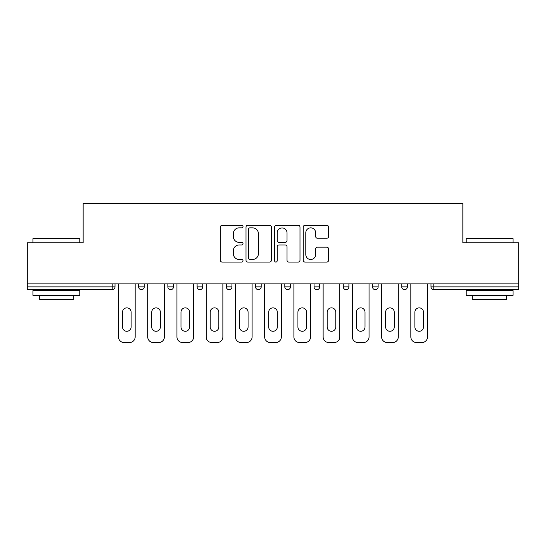 <?xml version="1.0" encoding="UTF-8"?>
<svg xmlns="http://www.w3.org/2000/svg" width="546" height="546" viewBox="0 0 546 546"><rect width="100%" height="100%" fill="white"/><g stroke="black" fill="none" stroke-linecap="round" stroke-linejoin="round"><path stroke-width="0.82" d="M243.018 226.563A1.29 1.29 0 0 0 241.728 225.273L222.181 225.273A1.843 1.843 0 0 0 220.338 227.116L220.338 260.224A1.843 1.843 0 0 0 222.181 262.066L241.728 262.066A1.29 1.29 0 0 0 243.018 260.776A1.29 1.29 0 0 0 241.728 259.493L239.196 259.493A5.89 5.89 0 0 1 233.313 253.603L233.313 250.846A5.89 5.89 0 0 1 239.196 244.956L241.728 244.956A1.29 1.29 0 0 0 243.018 243.673A1.29 1.29 0 0 0 241.728 242.383L239.196 242.383A5.89 5.89 0 0 1 233.313 236.493L233.313 233.736A5.89 5.89 0 0 1 239.196 227.846L241.728 227.846A1.29 1.29 0 0 0 243.018 226.563M326.761 238.24A1.843 1.843 0 0 0 328.603 236.404L328.603 227.116A1.843 1.843 0 0 0 326.761 225.273L305.057 225.273A1.843 1.843 0 0 0 303.214 227.116L303.214 260.224A1.843 1.843 0 0 0 305.057 262.066L326.761 262.066A1.843 1.843 0 0 0 328.603 260.224L328.603 249.003A1.843 1.843 0 0 0 326.761 247.167L317.472 247.167A1.843 1.843 0 0 0 315.636 249.003L315.636 254.572A4.921 4.921 0 0 1 310.715 259.493A4.921 4.921 0 0 1 305.794 254.572L305.794 232.773A4.921 4.921 0 0 1 310.715 227.846A4.921 4.921 0 0 1 315.636 232.773L315.636 236.404A1.843 1.843 0 0 0 317.472 238.24L326.761 238.24M27.3 283.872L27.3 242.827L83.149 242.827L83.149 203.467L462.851 203.467L462.851 242.827L518.7 242.827L518.7 283.872L27.3 283.872L27.3 286.868L112.196 286.868L112.196 283.872M271.389 227.116A1.843 1.843 0 0 0 269.553 225.273L247.843 225.273A1.843 1.843 0 0 0 246.007 227.116L246.007 260.224A1.843 1.843 0 0 0 247.843 262.066L269.553 262.066A1.843 1.843 0 0 0 271.389 260.224L271.389 227.116M276.447 225.273L298.157 225.273A1.843 1.843 0 0 1 299.993 227.116L299.993 260.224A1.843 1.843 0 0 1 298.157 262.066L288.868 262.066A1.843 1.843 0 0 1 287.025 260.224L287.025 246.799A1.843 1.843 0 0 0 285.189 244.956L279.026 244.956A1.843 1.843 0 0 0 277.184 246.799L277.184 260.776A1.29 1.29 0 0 1 275.901 262.066A1.29 1.29 0 0 1 274.611 260.776L274.611 227.116A1.843 1.843 0 0 1 276.447 225.273M112.196 289.68A2.812 2.812 0 0 0 115.008 286.868L112.196 286.868L112.196 289.68A2.812 2.812 0 0 0 115.008 286.868L115.008 283.872L115.008 286.868A2.812 2.812 0 0 1 112.196 289.68L27.3 289.68L27.3 286.868M518.7 283.872L518.7 289.68L433.804 289.68A2.812 2.812 0 0 1 430.992 286.868L430.992 283.872L430.992 286.868L518.7 286.868M138.623 283.872L138.623 286.868L138.623 283.872M141.434 289.68A2.812 2.812 0 0 1 138.623 286.868A2.812 2.812 0 0 0 141.434 289.68A2.812 2.812 0 0 0 144.246 286.868L144.246 283.872L144.246 286.868A2.812 2.812 0 0 1 141.434 289.68A2.812 2.812 0 0 1 138.623 286.868L144.246 286.868A2.812 2.812 0 0 1 141.434 289.68M167.861 283.872L167.861 286.868L167.861 283.872M173.485 283.872L173.485 286.868L173.485 283.872M197.099 283.872L197.099 286.868L197.099 283.872M202.723 283.872L202.723 286.868A2.812 2.812 0 0 1 199.911 289.68A2.812 2.812 0 0 1 197.099 286.868A2.812 2.812 0 0 0 199.911 289.68A2.812 2.812 0 0 0 202.723 286.868A2.812 2.812 0 0 1 199.911 289.68A2.812 2.812 0 0 1 197.099 286.868L202.723 286.868M226.331 286.868A2.812 2.812 0 0 0 229.143 289.68A2.812 2.812 0 0 0 231.954 286.868A2.812 2.812 0 0 1 229.143 289.68A2.812 2.812 0 0 0 231.954 286.868L231.954 283.872L231.954 286.868L226.331 286.868A2.812 2.812 0 0 0 229.143 289.68A2.812 2.812 0 0 1 226.331 286.868L226.331 283.872M255.569 283.872L255.569 286.868L255.569 283.872M261.193 283.872L261.193 286.868L261.193 283.872M290.431 283.872L290.431 286.868L284.807 286.868A2.812 2.812 0 0 0 287.619 289.68A2.812 2.812 0 0 1 284.807 286.868L284.807 283.872M314.046 283.872L314.046 286.868L314.046 283.872M319.669 283.872L319.669 286.868L319.669 283.872M343.277 283.872L343.277 286.868L343.277 283.872M348.901 283.872L348.901 286.868L348.901 283.872M372.515 283.872L372.515 286.868L372.515 283.872M378.139 283.872L378.139 286.868A2.812 2.812 0 0 1 375.327 289.68A2.812 2.812 0 0 1 372.515 286.868A2.812 2.812 0 0 0 375.327 289.68A2.812 2.812 0 0 1 372.515 286.868L378.139 286.868A2.812 2.812 0 0 1 375.327 289.68M401.754 283.872L401.754 286.868L401.754 283.872M407.377 283.872L407.377 286.868L407.377 283.872M170.673 289.68A2.812 2.812 0 0 1 167.861 286.868A2.812 2.812 0 0 0 170.673 289.68A2.812 2.812 0 0 0 173.485 286.868A2.812 2.812 0 0 1 170.673 289.68A2.812 2.812 0 0 1 167.861 286.868L173.485 286.868A2.812 2.812 0 0 1 170.673 289.68M258.381 289.68A2.812 2.812 0 0 1 255.569 286.868A2.812 2.812 0 0 0 258.381 289.68A2.812 2.812 0 0 0 261.193 286.868A2.812 2.812 0 0 1 258.381 289.68A2.812 2.812 0 0 1 255.569 286.868L261.193 286.868A2.812 2.812 0 0 1 258.381 289.68M287.619 289.68A2.812 2.812 0 0 0 290.431 286.868A2.812 2.812 0 0 1 287.619 289.68A2.812 2.812 0 0 1 284.807 286.868M316.857 289.68A2.812 2.812 0 0 1 314.046 286.868A2.812 2.812 0 0 0 316.857 289.68A2.812 2.812 0 0 0 319.669 286.868A2.812 2.812 0 0 1 316.857 289.68A2.812 2.812 0 0 1 314.046 286.868L319.669 286.868A2.812 2.812 0 0 1 316.857 289.68M346.089 289.68A2.812 2.812 0 0 1 343.277 286.868L348.901 286.868A2.812 2.812 0 0 1 346.089 289.68A2.812 2.812 0 0 0 348.901 286.868M404.566 289.68A2.812 2.812 0 0 1 401.754 286.868A2.812 2.812 0 0 0 404.566 289.68A2.812 2.812 0 0 0 407.377 286.868A2.812 2.812 0 0 1 404.566 289.68A2.812 2.812 0 0 1 401.754 286.868L407.377 286.868A2.812 2.812 0 0 1 404.566 289.68M249.87 227.846A1.29 1.29 0 0 0 248.58 229.136L248.58 258.203A1.29 1.29 0 0 0 249.87 259.493L252.532 259.493A5.89 5.89 0 0 0 258.422 253.603L258.422 233.736A5.89 5.89 0 0 0 252.532 227.846L249.87 227.846M287.025 232.862A4.921 4.921 0 0 0 282.105 227.941A4.921 4.921 0 0 0 277.184 232.862L277.184 240.54A1.843 1.843 0 0 0 279.026 242.383L285.189 242.383A1.843 1.843 0 0 0 287.025 240.54L287.025 232.862M131.129 312.169A4.313 4.313 0 0 0 126.815 307.862A4.313 4.313 0 0 0 122.509 312.169A4.313 4.313 0 0 1 126.815 307.862A4.313 4.313 0 0 1 131.129 312.169L131.129 326.972A4.313 4.313 0 0 1 126.815 331.285A4.313 4.313 0 0 1 122.509 326.972A4.313 4.313 0 0 0 126.815 331.285A4.313 4.313 0 0 0 131.129 326.972M118.475 283.872L118.475 336.909L118.475 283.872M124.099 342.533L129.532 342.533L124.099 342.533A5.624 5.624 0 0 1 118.475 336.909M135.155 283.872L135.155 336.909L135.155 283.872M122.509 326.972L122.509 312.169M129.532 342.533A5.624 5.624 0 0 0 135.155 336.909M32.924 238.704L33.483 238.138L79.211 238.138L79.777 238.704L32.924 238.704L32.924 242.827M79.777 295.304L32.924 295.304L32.924 290.615L79.777 290.615L79.777 295.304M73.219 295.304L73.219 299.611L39.483 299.611L39.483 295.304M466.223 238.704L466.789 238.138L512.517 238.138L513.076 238.704L466.223 238.704L466.223 242.827M513.076 295.304L466.223 295.304L466.223 290.615L513.076 290.615L513.076 295.304M506.517 295.304L506.517 299.611L472.781 299.611L472.781 295.304M160.367 312.169A4.313 4.313 0 0 0 156.054 307.862A4.313 4.313 0 0 0 151.74 312.169A4.313 4.313 0 0 1 156.054 307.862A4.313 4.313 0 0 1 160.367 312.169L160.367 326.972A4.313 4.313 0 0 1 156.054 331.285A4.313 4.313 0 0 1 151.74 326.972A4.313 4.313 0 0 0 156.054 331.285A4.313 4.313 0 0 0 160.367 326.972M147.713 283.872L147.713 336.909L147.713 283.872M153.337 342.533L158.77 342.533L153.337 342.533A5.624 5.624 0 0 1 147.713 336.909M164.394 283.872L164.394 336.909L164.394 283.872M189.599 312.169A4.313 4.313 0 0 0 185.292 307.862A4.313 4.313 0 0 0 180.979 312.169A4.313 4.313 0 0 1 185.292 307.862A4.313 4.313 0 0 1 189.599 312.169L189.599 326.972A4.313 4.313 0 0 1 185.292 331.285A4.313 4.313 0 0 1 180.979 326.972A4.313 4.313 0 0 0 185.292 331.285A4.313 4.313 0 0 0 189.599 326.972M176.952 283.872L176.952 336.909L176.952 283.872M182.576 342.533L188.008 342.533L182.576 342.533A5.624 5.624 0 0 1 176.952 336.909M193.632 283.872L193.632 336.909L193.632 283.872M218.837 312.169A4.313 4.313 0 0 0 214.523 307.862A4.313 4.313 0 0 0 210.217 312.169A4.313 4.313 0 0 1 214.523 307.862A4.313 4.313 0 0 1 218.837 312.169L218.837 326.972A4.313 4.313 0 0 1 214.523 331.285A4.313 4.313 0 0 1 210.217 326.972A4.313 4.313 0 0 0 214.523 331.285A4.313 4.313 0 0 0 218.837 326.972M206.19 283.872L206.19 336.909L206.19 283.872M211.807 342.533L217.247 342.533L211.807 342.533A5.624 5.624 0 0 1 206.19 336.909M222.864 283.872L222.864 336.909L222.864 283.872M248.075 312.169A4.313 4.313 0 0 0 243.762 307.862A4.313 4.313 0 0 0 239.455 312.169A4.313 4.313 0 0 1 243.762 307.862A4.313 4.313 0 0 1 248.075 312.169L248.075 326.972A4.313 4.313 0 0 1 243.762 331.285A4.313 4.313 0 0 1 239.455 326.972A4.313 4.313 0 0 0 243.762 331.285A4.313 4.313 0 0 0 248.075 326.972M235.422 283.872L235.422 336.909L235.422 283.872M241.045 342.533L246.478 342.533L241.045 342.533A5.624 5.624 0 0 1 235.422 336.909M252.102 283.872L252.102 336.909L252.102 283.872M277.313 312.169A4.313 4.313 0 0 0 273 307.862A4.313 4.313 0 0 0 268.687 312.169A4.313 4.313 0 0 1 273 307.862A4.313 4.313 0 0 1 277.313 312.169L277.313 326.972A4.313 4.313 0 0 1 273 331.285A4.313 4.313 0 0 1 268.687 326.972A4.313 4.313 0 0 0 273 331.285A4.313 4.313 0 0 0 277.313 326.972M264.66 283.872L264.66 336.909L264.66 283.872M270.284 342.533L275.716 342.533L270.284 342.533A5.624 5.624 0 0 1 264.66 336.909M281.34 283.872L281.34 336.909L281.34 283.872M151.74 326.972L151.74 312.169M158.77 342.533A5.624 5.624 0 0 0 164.394 336.909M180.979 326.972L180.979 312.169M188.008 342.533A5.624 5.624 0 0 0 193.632 336.909M210.217 326.972L210.217 312.169M217.247 342.533A5.624 5.624 0 0 0 222.864 336.909M239.455 326.972L239.455 312.169M246.478 342.533A5.624 5.624 0 0 0 252.102 336.909M268.687 326.972L268.687 312.169M275.716 342.533A5.624 5.624 0 0 0 281.34 336.909M306.545 312.169A4.313 4.313 0 0 0 302.238 307.862A4.313 4.313 0 0 0 297.925 312.169A4.313 4.313 0 0 1 302.238 307.862A4.313 4.313 0 0 1 306.545 312.169L306.545 326.972A4.313 4.313 0 0 1 302.238 331.285A4.313 4.313 0 0 1 297.925 326.972A4.313 4.313 0 0 0 302.238 331.285A4.313 4.313 0 0 0 306.545 326.972M293.898 283.872L293.898 336.909L293.898 283.872M299.522 342.533L304.955 342.533L299.522 342.533A5.624 5.624 0 0 1 293.898 336.909M310.578 283.872L310.578 336.909L310.578 283.872M297.925 326.972L297.925 312.169M304.955 342.533A5.624 5.624 0 0 0 310.578 336.909M335.783 312.169A4.313 4.313 0 0 0 331.477 307.862A4.313 4.313 0 0 0 327.163 312.169A4.313 4.313 0 0 1 331.477 307.862A4.313 4.313 0 0 1 335.783 312.169L335.783 326.972A4.313 4.313 0 0 1 331.477 331.285A4.313 4.313 0 0 1 327.163 326.972A4.313 4.313 0 0 0 331.477 331.285A4.313 4.313 0 0 0 335.783 326.972M323.136 283.872L323.136 336.909L323.136 283.872M328.753 342.533L334.193 342.533L328.753 342.533A5.624 5.624 0 0 1 323.136 336.909M339.81 283.872L339.81 336.909L339.81 283.872M327.163 326.972L327.163 312.169M334.193 342.533A5.624 5.624 0 0 0 339.81 336.909M365.021 312.169A4.313 4.313 0 0 0 360.708 307.862A4.313 4.313 0 0 0 356.402 312.169A4.313 4.313 0 0 1 360.708 307.862A4.313 4.313 0 0 1 365.021 312.169L365.021 326.972A4.313 4.313 0 0 1 360.708 331.285A4.313 4.313 0 0 1 356.402 326.972A4.313 4.313 0 0 0 360.708 331.285A4.313 4.313 0 0 0 365.021 326.972M352.368 283.872L352.368 336.909L352.368 283.872M357.992 342.533L363.424 342.533L357.992 342.533A5.624 5.624 0 0 1 352.368 336.909M369.048 283.872L369.048 336.909L369.048 283.872M356.402 326.972L356.402 312.169M363.424 342.533A5.624 5.624 0 0 0 369.048 336.909M394.26 312.169A4.313 4.313 0 0 0 389.946 307.862A4.313 4.313 0 0 0 385.633 312.169A4.313 4.313 0 0 1 389.946 307.862A4.313 4.313 0 0 1 394.26 312.169L394.26 326.972A4.313 4.313 0 0 1 389.946 331.285A4.313 4.313 0 0 1 385.633 326.972A4.313 4.313 0 0 0 389.946 331.285A4.313 4.313 0 0 0 394.26 326.972M381.606 283.872L381.606 336.909L381.606 283.872M387.23 342.533L392.663 342.533L387.23 342.533A5.624 5.624 0 0 1 381.606 336.909M398.287 283.872L398.287 336.909L398.287 283.872M385.633 326.972L385.633 312.169M392.663 342.533A5.624 5.624 0 0 0 398.287 336.909M423.491 312.169A4.313 4.313 0 0 0 419.185 307.862A4.313 4.313 0 0 0 414.871 312.169A4.313 4.313 0 0 1 419.185 307.862A4.313 4.313 0 0 1 423.491 312.169L423.491 326.972A4.313 4.313 0 0 1 419.185 331.285A4.313 4.313 0 0 1 414.871 326.972A4.313 4.313 0 0 0 419.185 331.285A4.313 4.313 0 0 0 423.491 326.972M410.845 283.872L410.845 336.909L410.845 283.872M416.468 342.533L421.901 342.533L416.468 342.533A5.624 5.624 0 0 1 410.845 336.909M427.525 283.872L427.525 336.909L427.525 283.872M414.871 326.972L414.871 312.169M421.901 342.533A5.624 5.624 0 0 0 427.525 336.909M433.804 283.872L433.804 289.68M79.777 242.827L79.777 238.704M69.096 290.615L69.096 289.68M43.605 290.615L43.605 289.68M513.076 242.827L513.076 238.704M502.395 290.615L502.395 289.68M476.904 290.615L476.904 289.68"/></g></svg>
